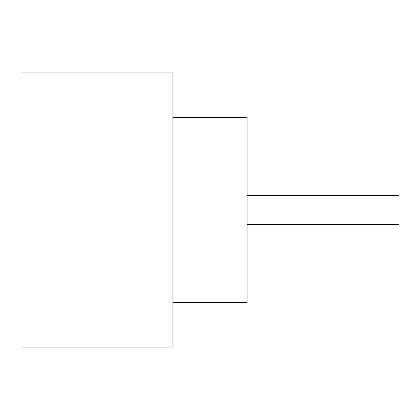 <?xml version="1.0" encoding="UTF-8"?>
<svg xmlns="http://www.w3.org/2000/svg" width="420" height="420" viewBox="0 0 420 420"><rect width="100%" height="100%" fill="white"/><g stroke="black" fill="none" stroke-linecap="round" stroke-linejoin="round"><path stroke-width="0.63" d="M247.06 195.547L399 195.547L399 224.453L247.06 224.453M172.94 117.353L247.06 117.353L247.06 302.647L172.94 302.647M172.94 210L172.94 347.12L21 347.12L21 72.88L172.94 72.88L172.94 210"/></g></svg>
